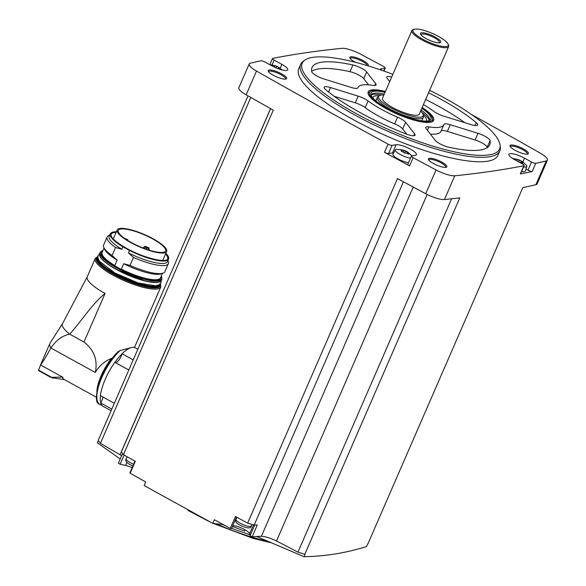 <?xml version="1.0" encoding="UTF-8"?>
<svg xmlns="http://www.w3.org/2000/svg" width="586" height="586" viewBox="0 0 586 586"><rect width="100%" height="100%" fill="white"/><g stroke="black" fill="none" stroke-linecap="round" stroke-linejoin="round"><path stroke-width="0.88" d="M120.196 458.963L97.393 442.84L98.345 440.65M121.573 455.791A15.031 3.684 23.5 0 0 120.042 454.78L100.418 443.324L98.184 440.438L248.017 95.855M280.233 68.196L281.895 64.372A11.691 2.871 23.5 0 1 287.726 69.829A11.691 2.871 23.5 0 1 272.109 65.962L265.077 62.087A3.34 0.82 23.5 0 0 260.88 60.812A2288.528 561.395 23.5 0 0 250.405 63.178A15.866 3.89 23.5 0 0 249.189 63.977A15.866 3.89 23.5 0 0 256.492 71.038A2288.528 561.395 23.5 0 0 388.049 144.119A3.34 0.82 23.5 0 0 392.129 145.372L396.077 144.735A11.691 2.871 23.5 0 1 408.757 148.287A11.691 2.871 23.5 0 1 416.412 154.689A11.691 2.871 23.5 0 1 415.298 155.319L411.716 155.905A3.34 0.82 23.5 0 0 411.401 156.081A3.34 0.82 23.5 0 0 413.167 157.693A2288.528 561.395 23.5 0 0 436.065 169.969A15.866 3.89 23.5 0 0 454.78 175.778A2288.528 561.395 23.5 0 0 523.877 165.75A3.34 0.82 23.5 0 0 524.162 165.574A3.34 0.82 23.5 0 0 522.5 164.021L514.742 159.744A11.691 2.871 23.5 0 1 508.912 154.286A11.691 2.871 23.5 0 1 524.529 158.161L531.561 162.029A3.34 0.82 23.5 0 0 535.75 163.311A2288.528 561.395 23.5 0 0 546.233 160.938A15.866 3.89 23.5 0 0 547.441 160.139A15.866 3.89 23.5 0 0 540.145 153.078A2288.528 561.395 23.5 0 0 471.466 114.504M383.713 70.987L384.914 68.218A3.34 0.82 23.5 0 0 385.236 68.035A3.34 0.82 23.5 0 0 383.471 66.423A2288.528 561.395 23.5 0 0 360.573 54.146A15.866 3.89 23.5 0 0 341.85 48.338A2288.528 561.395 23.5 0 0 272.761 58.366A3.34 0.82 23.5 0 0 272.475 58.541A3.34 0.82 23.5 0 0 274.138 60.102L281.895 64.372M100.418 443.324L250.808 97.444M118.423 463.16L120.115 464.251L125.58 465.452A10.021 2.461 23.5 0 1 132.121 467.716M134.97 461.16L129.88 472.873L130.143 473.232A2288.528 561.395 23.5 0 0 145.709 481.934L144.134 485.552L212.784 523.371L214.359 519.753A2288.528 561.395 23.5 0 0 230.276 528.396L231.514 528.601L236.502 517.086M249.189 63.977L238.861 87.739A15.866 3.89 23.5 0 0 246.157 94.8A2288.528 561.395 23.5 0 0 273.274 110.146L123.456 454.692L121.353 451.974L270.629 108.659M429.626 90.325A107.619 26.399 -156.5 0 1 500.07 145.035L500.312 146.866A108.578 26.634 -156.5 0 1 499.829 150.902L497.895 155.356A108.578 26.634 -156.5 0 1 352.875 119.434A108.578 26.634 -156.5 0 1 298.743 68.767L300.684 64.306A108.578 26.634 -156.5 0 1 303.299 61.208L304.808 60.131A107.619 26.399 -156.5 0 1 392.862 74.341M273.252 75.235A10.021 2.461 -156.5 0 1 268.307 71.258A10.021 2.461 -156.5 0 1 278.431 72.298A10.021 2.461 -156.5 0 1 286.093 78.993A10.021 2.461 -156.5 0 1 273.252 75.235M433.42 163.479A10.021 2.461 -156.5 0 1 428.476 159.502A10.021 2.461 -156.5 0 1 438.599 160.542A10.021 2.461 -156.5 0 1 446.261 167.237A10.021 2.461 -156.5 0 1 433.42 163.479M514.991 150.243A10.021 2.461 -156.5 0 1 510.047 146.266A10.021 2.461 -156.5 0 1 520.17 147.306A10.021 2.461 -156.5 0 1 527.832 154.001A10.021 2.461 -156.5 0 1 514.991 150.243M355.343 62.277A10.021 2.461 -156.5 0 1 354.823 61.999A10.021 2.461 -156.5 0 1 349.879 58.021A10.021 2.461 -156.5 0 1 359.914 59.032A10.021 2.461 -156.5 0 1 367.722 65.735M384.914 68.218L381.34 68.796A11.691 2.871 23.5 0 0 380.226 69.426A11.691 2.871 23.5 0 0 380.16 69.749M230.276 528.396L235.447 516.515A2288.528 561.395 23.5 0 0 247.666 523.115L397.476 178.569A2288.528 561.395 23.5 0 0 425.729 193.732A15.866 3.89 23.5 0 0 444.452 199.54A2288.528 561.395 23.5 0 0 459.798 197.856L304.823 554.275A2288.528 561.395 23.5 0 0 305.138 554.239L304.068 556.7C325.23 556.334 346.033 552.957 366.484 546.57L367.554 544.116A2288.528 561.395 23.5 0 0 367.832 544.057L522.807 187.63A2288.528 561.395 23.5 0 0 535.904 184.7A15.866 3.89 23.5 0 0 537.113 183.901L547.441 160.139M524.162 165.574L520.61 173.749A3.34 0.82 23.5 0 1 520.324 173.917A2288.528 561.395 23.5 0 0 532.205 171.478L535.75 163.311M393.682 152.851A11.691 2.871 23.5 0 0 392.525 152.902L388.577 153.539A3.34 0.82 23.5 0 1 384.497 152.287A2288.528 561.395 23.5 0 0 409.614 165.867L413.167 157.693M123.456 454.692A2288.528 561.395 23.5 0 0 135.315 461.35L130.143 473.232M350.223 58.585A9.186 2.256 -156.5 0 1 350.267 58.402A9.186 2.256 -156.5 0 1 359.291 59.867A9.186 2.256 -156.5 0 1 367.166 65.566M510.391 146.83A9.186 2.256 -156.5 0 1 510.443 146.639A9.186 2.256 -156.5 0 1 519.767 148.236A9.186 2.256 -156.5 0 1 527.29 153.971A9.186 2.256 -156.5 0 1 527.188 154.133M428.827 160.066A9.186 2.256 -156.5 0 1 428.871 159.875A9.186 2.256 -156.5 0 1 438.196 161.472A9.186 2.256 -156.5 0 1 445.719 167.208A9.186 2.256 -156.5 0 1 445.616 167.369M268.652 71.822A9.186 2.256 -156.5 0 1 268.696 71.639A9.186 2.256 -156.5 0 1 278.02 73.235A9.186 2.256 -156.5 0 1 285.55 78.963A9.186 2.256 -156.5 0 1 285.441 79.125M403.424 181.777L254.134 525.122L247.666 523.115M304.823 554.275L297.952 552.151L276.504 540.981A15.031 3.684 23.5 0 0 261.378 536.293L252.134 536.82L250.002 535.802L249.607 533.78A10.021 2.461 23.5 0 0 242.89 528.667A10.021 2.461 23.5 0 0 232.81 525.627M261.378 536.293L413.233 187.044M254.134 525.122L257.298 524.939L252.134 536.82M276.504 540.981L427.172 194.471M297.952 552.151L451.601 198.786M120.042 454.78L270.556 108.615M304.068 556.7L256.8 536.556M232.459 526.426L244.626 531.121L245.168 529.869M223.288 524.609L212.784 523.371M499.829 150.902A108.578 26.634 -156.5 0 1 354.808 114.981A108.578 26.634 -156.5 0 1 300.684 64.306M500.07 145.035A107.619 26.399 -156.5 0 1 355.863 113.428A107.619 26.399 -156.5 0 1 304.808 60.131M372.894 85.344A10.021 2.461 23.5 0 0 376.08 84.882A10.021 2.461 23.5 0 0 375.677 83.615L366.66 71.968A10.021 2.461 23.5 0 0 352.904 64.987A96.888 23.77 -156.5 0 0 312.052 67.485A96.888 23.77 -156.5 0 0 311.715 71.675A10.021 2.461 23.5 0 0 323.802 78.927L351.534 87.534A10.021 2.461 23.5 0 0 357.87 87.841A10.021 2.461 23.5 0 0 357.892 87.775A46.77 11.471 -156.5 0 1 358.009 87.468A46.77 11.471 -156.5 0 1 372.894 85.344M422.169 107.472A35.687 8.753 -156.5 0 1 433.171 121.031A35.687 8.753 -156.5 0 1 385.962 108.542A35.687 8.753 -156.5 0 1 367.993 92.691A35.687 8.753 -156.5 0 1 385.405 91.482M325.53 89.512A96.888 23.77 23.5 0 0 406.406 134.069A10.021 2.461 23.5 0 0 415.027 135.168A10.021 2.461 23.5 0 0 414.632 133.901L405.615 122.262A10.021 2.461 23.5 0 0 397.542 117.163A46.77 11.471 23.5 0 1 368.096 100.946A10.021 2.461 23.5 0 0 358.207 96.141L330.467 87.534A10.021 2.461 23.5 0 0 324.139 87.233A10.021 2.461 23.5 0 0 325.53 89.512M435.142 140.266A10.021 2.461 23.5 0 0 448.898 147.247A96.888 23.77 23.5 0 0 489.75 144.749A96.888 23.77 23.5 0 0 490.086 140.567A10.021 2.461 23.5 0 0 478 133.315L450.26 124.708A10.021 2.461 23.5 0 0 443.932 124.4A10.021 2.461 23.5 0 0 443.91 124.466A46.77 11.471 23.5 0 1 443.792 124.767A46.77 11.471 23.5 0 1 428.908 126.898A10.021 2.461 23.5 0 0 425.722 127.352A10.021 2.461 23.5 0 0 426.125 128.62L435.142 140.266M475.048 125.543L476.272 122.73A10.021 2.461 23.5 0 1 477.663 125.008A10.021 2.461 23.5 0 1 471.334 124.701L443.595 116.094A10.021 2.461 23.5 0 1 433.706 111.296A46.77 11.471 23.5 0 0 423.414 104.608M391.712 76.978A10.021 2.461 23.5 0 0 386.767 77.066A10.021 2.461 23.5 0 0 387.17 78.334L389.705 81.601M476.272 122.73A96.888 23.77 23.5 0 0 428.556 92.786M420.623 111.025A24.282 5.955 -156.5 0 1 423.282 114.9L423.473 116.365A25.059 6.146 -156.5 0 1 423.363 117.295A25.059 6.146 -156.5 0 1 389.895 109.011A25.059 6.146 -156.5 0 1 377.406 97.313A25.059 6.146 -156.5 0 1 378.007 96.602L379.215 95.738A24.282 5.955 -156.5 0 1 383.859 95.042M423.282 114.9A24.282 5.955 -156.5 0 1 390.737 107.765A24.282 5.955 -156.5 0 1 379.215 95.738M448.122 44.118L448.561 45.137A20.049 4.915 -156.5 0 1 448.664 46.543L419.283 114.109A20.049 4.915 -156.5 0 1 392.51 107.48A20.049 4.915 -156.5 0 1 382.519 98.126L411.899 30.553A20.049 4.915 -156.5 0 1 412.991 29.674L414.038 29.3A19.213 4.71 -156.5 0 1 432.483 33.483A19.213 4.71 -156.5 0 1 448.122 44.118A19.213 4.71 -156.5 0 1 440.965 46.133A19.213 4.71 -156.5 0 1 422.565 39.108A19.213 4.71 -156.5 0 1 414.038 29.3M448.664 46.543A20.049 4.915 -156.5 0 1 421.891 39.907A20.049 4.915 -156.5 0 1 411.899 30.553M425.993 38.551A11.024 2.703 -156.5 0 1 421.048 34.94A11.024 2.703 -156.5 0 1 431.684 35.321A11.024 2.703 -156.5 0 1 439.222 42.844A11.024 2.703 -156.5 0 1 425.993 38.551M421.524 35.453A9.786 2.403 -156.5 0 1 421.312 34.904A9.786 2.403 -156.5 0 1 431.289 36.237A9.786 2.403 -156.5 0 1 439.068 42.624A9.786 2.403 -156.5 0 1 438.518 42.844M368.528 84.816L363.752 78.656A10.021 2.461 23.5 0 0 349.996 71.675A96.888 23.77 23.5 0 0 311.649 71.287M406.787 134.209L402.707 128.942A10.021 2.461 23.5 0 0 394.634 123.851L397.542 117.163M334.108 96.251L355.299 102.828A10.021 2.461 23.5 0 1 365.188 107.626A46.77 11.471 23.5 0 0 394.634 123.851M487.252 147.635A96.888 23.77 23.5 0 0 487.178 147.247A10.021 2.461 23.5 0 0 475.092 139.995L447.36 131.389A10.021 2.461 23.5 0 0 441.112 130.942M430.366 134.106A46.77 11.471 23.5 0 0 440.892 131.454L443.792 124.767M464.786 122.672A96.888 23.77 23.5 0 0 425.648 99.474M411.401 156.081L407.849 164.248A3.34 0.82 23.5 0 0 409.614 165.867M408.523 162.703A10.021 2.461 -156.5 0 1 397.945 158.872A10.021 2.461 -156.5 0 1 392.972 154.147L395.308 149.87A9.581 2.351 -156.5 0 1 396.685 149.357C402.421 149.613 406.369 150.756 408.523 152.77L412.317 156.154M532.205 171.478A3.34 0.82 23.5 0 1 528.008 170.204L525.957 169.068M512.34 158.293L519.269 159.919L522.47 161.699L526.265 165.076A9.581 2.351 -156.5 0 1 526.829 166.439L525.298 171.068A10.021 2.461 -156.5 0 1 521.591 171.486M280.152 69.302L279.786 68.144L279.712 69.273M276.116 67.91L276.841 66.24L279.976 68.181M276.841 66.24L272.094 65.068M272.563 65.984L272.446 65.288L272.483 66.167M410.53 158.088A9.581 2.351 -156.5 0 1 400.062 154.389A9.581 2.351 -156.5 0 1 395.308 149.87M401.71 150.499L401.915 150.023L401.132 150.148L401.256 150.844L404.201 152.748L408.596 153.7L408.845 154.162M404.618 153.202L405.527 151.1L408.479 153.005L408.596 153.7L408.669 153.041M405.527 151.1L401.915 150.023M400.78 149.928L401.256 150.844M526.829 166.439A9.581 2.351 -156.5 0 1 523.591 166.893M522.793 163.091L522.544 162.622L519.87 162.344M518.661 161.904L519.474 160.029L522.419 161.926L522.544 162.622L522.609 161.963M519.474 160.029L514.728 158.85M515.197 159.773L515.079 159.077L515.116 159.956M102.916 397.008A6.849 2.366 -61.1 0 1 100.763 402.809A6.849 2.366 -61.1 0 1 100.675 402.956L111.816 409.094M128.81 370L114.863 362.316A33.409 11.552 -61.1 0 0 100.389 395.616L114.336 403.3M120.057 350.633A33.241 11.493 118.9 0 0 97.327 400.919A33.241 11.493 118.9 0 0 99.737 404.311C90.559 403.373 101.744 366.089 118.335 351.607L120.057 350.633L131.264 347.571M133.315 347.3L134.238 347.417M100.47 395.66A33.241 11.493 118.9 0 0 100.763 402.809M137.849 349.212L135.329 347.828A33.409 11.552 -61.1 0 0 122.064 353.761A6.849 2.366 -61.1 0 1 122.035 353.9A33.241 11.493 118.9 0 0 114.922 362.346M87.277 276.731A35.746 8.768 23.5 0 0 87.255 276.775A35.746 8.768 23.5 0 0 105.077 293.454C91.584 304.398 81.718 320.974 69.668 334.137A39.76 9.75 -156.5 0 1 62.614 323.45L87.27 276.753M49.861 343.506L40.529 364.975C42.544 362.536 45.994 356.874 50.872 347.989L95.276 372.454C97.906 360.038 94.141 349.893 83.966 342.019L69.668 334.137C62.226 335.719 55.963 340.334 50.872 347.989A43.43 10.651 -156.5 0 1 49.861 343.506A43.43 10.651 -156.5 0 1 49.986 343.257L62.717 323.296M95.276 372.454C99.019 366.008 104.425 361.32 111.494 358.376A28.648 9.911 118.9 0 0 96.851 391.917M62.306 377.098L50.777 377.325L39.094 370.894L38.625 370.184L40.529 364.975L62.929 377.318A28.648 9.911 -61.1 0 0 62.988 377.479L62.306 377.098A28.648 9.911 118.9 0 0 64.196 379.486L96.5 397.286M111.091 410.757L103.085 406.347A33.409 11.552 -61.1 0 1 100.675 402.956M122.064 353.761L133.205 359.899M122.035 353.9A6.849 2.366 -61.1 0 1 115.391 362.609M50.777 377.325A33.241 11.493 118.9 0 0 51.011 377.465L39.328 371.033A33.241 11.493 118.9 0 1 39.094 370.894L38.559 370.484M109.567 235.316L108.923 235.543A33.409 8.197 -156.5 0 0 107.099 237.015A33.409 8.197 -156.5 0 0 115.545 247.534L112.058 255.547A33.409 8.197 -156.5 0 1 103.781 247.365L104.616 249.299A31.82 7.808 -156.5 0 0 117.149 260.103L114.79 265.524L112.915 264.865L122.95 270.388L121.339 269.135L123.697 263.715A31.82 7.808 -156.5 0 0 161.077 273.852L163.062 273.142A33.409 8.197 -156.5 0 1 130.011 265.443L123.697 263.715M167.933 260.689L168.204 261.319A33.409 8.197 -156.5 0 1 168.372 263.656L164.886 271.677A33.409 8.197 -156.5 0 1 163.062 273.142M168.372 263.656A33.409 8.197 -156.5 0 1 133.498 257.422L130.011 265.443M128.407 252.874L129.477 250.42A31.82 7.808 -156.5 0 0 168.6 259.159L167.53 261.612A31.82 7.808 -156.5 0 1 128.407 252.874L133.498 257.422M129.477 250.42L122.928 246.816L121.859 249.262A31.82 7.808 -156.5 0 1 109.164 236.231L110.234 233.785A31.82 7.808 -156.5 0 0 122.928 246.816M115.545 247.534L121.859 249.262M103.781 247.365A33.409 8.197 -156.5 0 1 103.612 245.029L107.099 237.015M117.149 260.103L112.058 255.547M118.855 228.708A8.351 2.051 23.5 0 0 118.453 228.818A26.978 6.614 23.5 0 0 117.193 229.924A26.978 6.614 23.5 0 0 139.292 246.75A26.978 6.614 23.5 0 0 166.673 251.438A26.978 6.614 23.5 0 0 150.595 237.455A26.978 6.614 23.5 0 0 121.47 228.328A8.351 2.051 23.5 0 0 120.943 228.372L118.855 228.708M120.76 229.016A25.769 6.321 23.5 0 0 118.306 230.408A25.769 6.321 23.5 0 0 129.008 241.212A25.769 6.321 23.5 0 0 165.56 250.955A25.769 6.321 23.5 0 0 148.698 236.847A25.769 6.321 23.5 0 0 120.76 229.016M123.712 237.931L127.748 239.681A2.337 0.571 -156.5 0 1 127.074 240.026M146.405 249.218A3.003 0.74 -156.5 0 1 145.181 248.64A3.003 0.74 -156.5 0 1 143.68 247.233A3.003 0.74 -156.5 0 1 146.354 247.6M147.108 247.929A3.003 0.74 -156.5 0 1 149.196 249.629A3.003 0.74 -156.5 0 1 147.635 249.636M145.98 247.402A2.337 0.571 -156.5 0 1 145.013 246.193L149.049 247.944A2.337 0.571 -156.5 0 1 148.295 248.274A2.337 0.571 -156.5 0 1 145.98 247.402M421.81 108.3A32.706 8.021 -156.5 0 1 430.102 120.093A32.706 8.021 -156.5 0 1 387.214 108.337A32.706 8.021 -156.5 0 1 370.762 94.295A32.706 8.021 -156.5 0 1 385.046 92.31M422.001 107.868A34.244 8.402 -156.5 0 1 432.461 118.504A34.244 8.402 -156.5 0 1 386.57 108.447A34.244 8.402 -156.5 0 1 370.323 91.482A34.244 8.402 -156.5 0 1 385.236 91.877M371.041 95.276A31.739 7.786 -156.5 0 1 384.277 94.075M421.048 110.058A31.739 7.786 -156.5 0 1 429.194 120.562M371.106 95.049A32.574 7.992 -156.5 0 1 371.399 94.932L371.773 94.8A32.274 7.918 -156.5 0 1 381.852 95.027M422.008 112.483A32.274 7.918 -156.5 0 1 429.04 119.705L429.201 120.064A32.574 7.992 -156.5 0 1 429.318 120.357M371.085 95.108A32.274 7.918 -156.5 0 1 371.773 94.8M429.04 119.705A32.274 7.918 -156.5 0 1 429.289 120.416M372.689 97.796A29.234 7.171 -156.5 0 1 372.799 97.43A29.234 7.171 -156.5 0 1 379.186 95.76M423.282 114.937A29.234 7.171 -156.5 0 1 426.418 120.745A29.234 7.171 -156.5 0 1 426.227 121.075M368.169 93.416L368.089 93.606A35.079 8.607 -156.5 0 1 368.169 93.416A35.079 8.607 -156.5 0 1 369.019 92.412L370.323 91.482M432.461 118.504L432.666 120.093A35.079 8.607 -156.5 0 1 432.512 121.39A35.079 8.607 -156.5 0 1 432.409 121.595M535.904 184.7L546.233 160.938M520.324 173.917L523.877 165.75M444.452 199.54L454.78 175.778M425.729 193.732L436.065 169.969M384.497 152.287L388.049 144.119M246.157 94.8L256.492 71.038M257.855 537.018A80.56 19.763 -156.5 0 1 256.287 536.586M249.775 534.644A80.56 19.763 -156.5 0 1 231.653 528.279M225.632 525.876A80.56 19.763 -156.5 0 1 222.321 524.499M267.348 541.164A80.56 19.763 -156.5 0 1 216.205 523.781M349.996 71.675L352.904 64.987M374.879 85.453L375.677 83.615M363.752 78.656L366.66 71.968M328.534 91.995L330.467 87.534M413.826 135.747L414.632 133.901M402.707 128.942L405.615 122.262M365.188 107.626L368.096 100.946M355.299 102.828L358.207 96.141M487.178 147.247L490.086 140.567M475.092 139.995L478 133.315M447.36 131.389L450.26 124.708M427.428 130.312L428.908 126.898M272.109 64.775L274.138 60.102M388.577 153.539L392.129 145.372M392.525 152.902L396.077 144.735M522.866 161.978L524.529 158.161M528.008 170.204L531.561 162.029M380.827 69.976L381.34 68.796M273.017 65.639L273.23 65.163M274.482 67.031L275.12 65.573M278.335 68.525L278.848 67.346M515.658 159.421L515.863 158.945M517.116 160.813L517.753 159.355M520.969 162.315L521.481 161.135M522.346 163.084L522.544 162.622M403.175 151.891L403.805 150.434M407.021 153.386L407.534 152.206M408.398 154.155L408.596 153.7M124.115 455.058L120.115 464.251M126.942 462.325L125.58 465.452M253.46 524.917L249.607 533.78M254.654 525.093L250.002 535.802M133.623 464.266A8.351 2.051 -156.5 0 1 130.348 462.698A8.351 2.051 -156.5 0 1 126.188 458.801C125.008 460.574 126.342 462.552 130.187 464.727L132.868 465.995M240.179 523.21A8.351 2.051 -156.5 0 1 236.012 519.306C234.832 521.086 236.165 523.056 240.018 525.232C247.211 528.521 250.984 528.762 251.335 525.972A8.351 2.051 -156.5 0 1 240.179 523.21M160.461 283.631L160.769 287.015A35.746 8.768 -156.5 0 1 113.025 275.186A35.746 8.768 -156.5 0 1 95.203 258.507L87.255 276.775M105.077 293.454L83.966 342.019M51.509 377.281L38.625 370.184M51.37 377.325A32.984 11.405 118.9 0 0 54.623 378.131L64.555 379.662M160.286 283.851A34.911 8.563 -156.5 0 1 146.712 287.074A34.911 8.563 -156.5 0 1 113.699 274.387A34.911 8.563 -156.5 0 1 97.84 256.697M159.648 284.444A33.995 8.336 -156.5 0 1 114.08 274.329A33.995 8.336 -156.5 0 1 97.84 257.569M159.575 284.503L159.304 285.14A33.658 8.255 -156.5 0 1 114.351 274.006A33.658 8.255 -156.5 0 1 97.569 258.294L97.855 257.672M159.502 284.693A33.658 8.255 -156.5 0 1 114.541 273.559A33.658 8.255 -156.5 0 1 97.759 257.855M158.821 284.972A33.329 8.175 -156.5 0 1 114.812 273.237A33.329 8.175 -156.5 0 1 98.023 258.536M159.319 281.939A33.329 8.175 -156.5 0 1 116.424 269.531A33.329 8.175 -156.5 0 1 99.898 256.104M116.416 269.252A33.658 8.255 -156.5 0 1 99.635 253.548C98.836 257.481 104.425 262.806 116.394 269.523L145.995 281.221L156.184 282.547L159.736 281.881L161.37 280.386A33.658 8.255 -156.5 0 1 116.416 269.252M161.34 275.86L161.89 279.2A33.658 8.255 -156.5 0 1 116.929 268.066A33.658 8.255 -156.5 0 1 100.155 252.361L99.635 253.548M161.297 275.947A33.329 8.175 -156.5 0 1 149.686 280.042A33.329 8.175 -156.5 0 1 117.2 267.743A33.329 8.175 -156.5 0 1 102.931 250.566M112.915 264.865A32.157 7.889 -156.5 0 1 102.418 251.753M160.784 277.134A32.157 7.889 -156.5 0 1 122.95 270.388M162.417 273.376L160.461 277.874A31.82 7.808 -156.5 0 1 121.339 269.135M168.6 259.159L165.889 253.247A31.49 7.728 -156.5 0 1 159.714 260.352A31.49 7.728 -156.5 0 1 126.364 248.318A31.49 7.728 -156.5 0 1 116.394 231.763M165.845 253.342A31.344 7.691 -156.5 0 1 159.539 260.279A31.344 7.691 -156.5 0 1 126.422 248.303A31.344 7.691 -156.5 0 1 116.365 231.829M165.567 253.98A30.846 7.567 -156.5 0 1 167.589 259.019C166.68 263.312 143.079 257.906 126.473 248.31C115.654 242.033 110.505 237.403 111.025 234.429A30.846 7.567 -156.5 0 1 116.087 232.466M114.79 265.524A31.82 7.808 -156.5 0 1 102.096 252.493L104.052 247.995M187.945 510.421L208.821 521.357M270.849 542.68L253.086 538.388L213.282 523.43M377.406 97.313L375.868 100.858M423.363 117.295L421.825 120.841M357.782 87.981L358.009 87.468M269.875 64.519L272.475 58.541M383.925 71.06L385.236 68.035M269.45 64.497L276.636 66.137L282.459 70.056M272.79 66.328L273.032 65.771M279.068 68.928L279.419 68.115M515.424 160.125L515.673 159.56M521.701 162.71L522.053 161.897M401.381 151.422L401.725 150.631M407.753 153.788L408.112 152.975M122.562 453.527L118.35 463.218M236.517 517.094L231.514 528.601M127.089 456.728L126.188 458.801M236.891 517.299L236.012 519.306M251.987 524.455L251.335 525.972M99.737 404.311L102.154 405.644M160.769 287.015L134.48 347.476M54.623 378.131L51.011 377.465M39.328 371.033L38.962 370.806M95.203 258.507L97.884 256.419M99.561 253.738L98.155 255.489L97.906 258.016L99.481 261.341L115.098 273.135L138.215 282.987L155.715 285.829L159.282 284.708L160.96 282.796L161.282 280.577M161.89 279.2L161.37 280.386M100.155 252.361L102.975 250.478M116.409 231.734L110.234 233.785M117.193 229.924L113.266 238.956M166.673 251.438L162.747 260.47M125.521 239.278L126.202 239.117L125.184 238.67M143.68 247.233L143.314 248.083M149.196 249.629L149.005 250.083M146.83 247.541L146.053 249.321L146.83 247.541L147.504 247.38L146.485 246.933"/></g></svg>
